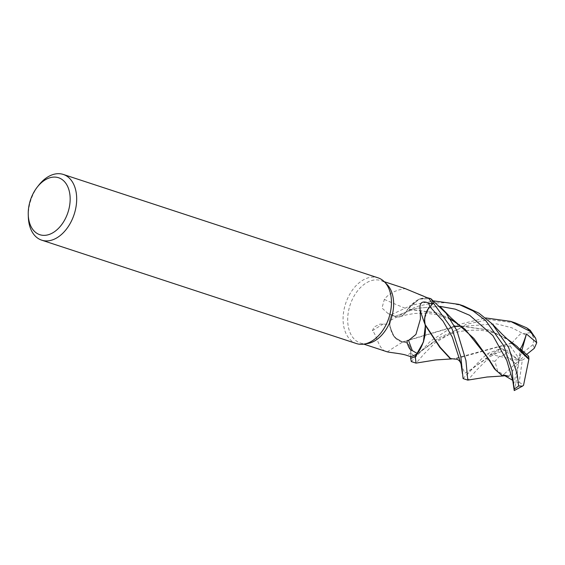 <?xml version="1.0" encoding="UTF-8"?>
<svg xmlns="http://www.w3.org/2000/svg" width="565" height="565" viewBox="0 0 565 565"><rect width="100%" height="100%" fill="white"/><g stroke="black" fill="none" stroke-linecap="round" stroke-linejoin="round"><path stroke-width="0.42" stroke-dasharray="2.83 2.12" d="M410.741 356.656L410.875 352.92A14.069 9.266 108.2 0 0 402.732 342.002A28.603 18.836 108.2 0 1 402.506 341.966L394.434 337.206L389.956 327.079L389.426 321.068A34.536 22.748 108.2 0 1 391.587 314.67L394.9 316.358C399.723 318.144 404.024 315.764 407.81 309.203L407.944 309.062A28.603 18.836 108.2 0 1 409.971 306.428A28.603 18.836 108.2 0 1 428.475 298.242M450.249 318.921L436.78 312.946L408.085 308.991L419.145 299.125L430.805 298.652L419.159 299.118L408.029 308.998L409.971 306.428L418.34 299.492L427.197 297.684M356.466 343.562A34.592 22.784 108.2 0 1 343.527 312.565A34.592 22.784 108.2 0 1 378.056 277.832M367.497 343.555A32.862 21.647 108.2 0 1 360.406 343.033A32.862 21.647 108.2 0 1 348.111 313.589A32.862 21.647 108.2 0 1 380.916 280.586A32.862 21.647 108.2 0 1 386.933 284.372M28.328 216.96A34.592 22.784 108.2 0 1 28.759 209.177A34.592 22.784 108.2 0 1 38.759 185.193M404.724 288.411L417.408 293.659M418.305 294.075A596.082 308.222 -154.3 0 1 404.702 288.425C409.286 288.736 392.498 288.242 384.341 299.429L381.982 308.017L388.084 313.568L392.562 315.192A32.862 21.647 108.2 0 0 389.815 324.254L379.998 324.063L374.136 326.994L372.342 330.744C376.841 334.268 378.303 350.561 387.329 351.868A585.354 326.662 106.6 0 1 402.732 342.002M384.341 299.429A585.354 302.678 -154.3 0 0 407.753 309.33A14.069 9.266 108.2 0 1 395.366 316.64A14.069 9.266 108.2 0 1 394.871 316.407L392.562 315.192M410.727 356.649L410.854 352.934C410.663 345.674 407.93 342.065 402.647 342.093L402.506 341.966A28.603 18.836 108.2 0 1 400.246 341.352A28.603 18.836 108.2 0 1 389.815 324.254M383.31 323.964A596.082 332.651 106.6 0 0 372.342 330.744M463.484 305.891L447.685 302.671L431.596 303.094L415.847 306.788L389.426 320.927L389.652 325.101L393.176 335.554L400.246 341.352L402.435 341.903M450.128 318.738L437.374 313.144L407.81 309.203C404.032 315.757 399.73 318.144 394.9 316.358L391.587 314.67L394.879 316.372C399.681 318.159 403.975 315.771 407.753 309.21M425.254 324.776L424.654 319.592M425.177 325.009L425.41 328.265M425.198 325.193L425.29 326.076L425.155 325.143M454.839 326.577L402.668 342.093C407.944 342.072 410.67 345.688 410.854 352.941L410.677 358.245L410.854 352.941C410.677 345.695 407.951 342.079 402.668 342.093L402.647 342.093M389.426 320.927A34.592 22.784 108.2 0 1 391.552 314.656L391.587 314.67A34.536 22.748 108.2 0 0 389.426 321.075L389.956 327.079L394.427 337.199L402.457 341.903L454.719 326.358M506.099 375.923L497.666 371.269L494.975 361.325L487.051 359.707L476.747 369.948L467.919 380.132M391.552 314.656L411.369 305.178L433.821 300.919M463.081 378.578L482.277 358.139L488.372 353.28L500.936 348.548L490.378 354.389L497.935 352.454L498.867 346.486L510.209 346.048L511.961 342.906M411.285 361.565L430.495 341.133L454.634 325.532L485.61 317.94M515.146 322.855L488.873 319.557L466.295 324.268L435.262 342.694L424.033 353.987L416.13 363.118M513.571 384.49L519.03 360.541L522.286 360.117L519.221 382.201A23.059 15.191 108.2 0 1 515.894 382.929L514.694 388.826L512.66 380.294M514.122 388.96C514.023 391.439 514.263 391.171 514.842 388.162M506.092 375.916L501.889 375.492M508.846 376.304L507.829 376.113M513.458 383.543L512.801 380.909L513.458 383.543M394.9 316.358L416.115 308.363L439.86 306.336L416.115 308.363L394.879 316.372M511.819 343.012L520.118 334.162L530.966 332.531L530.224 330.285M511.819 343.004L452.939 358.952L450.1 358.485M511.537 343.216L454.747 359.086M491.43 354.361L473.18 368.027L464.783 373.197L461.026 363.945M424.816 317.798L429.64 307.049M526.072 335.144L511.876 327.806L496.466 323.844L465.023 326.118L438.574 338.004L414.202 356.19L410.847 352.934M507.024 338.795L489.17 330.158L461.061 326.153M460.821 325.963L488.577 329.96L508.839 340.201M515.894 382.929L519.03 360.541L503.281 374.842M509.065 375.993L516.954 364.707L504.969 354.735L499.552 356.19L494.975 361.325M521.898 350.272L519.03 360.541L516.954 364.707M522.286 360.117L528.678 356.197M526.686 354.41L519.03 360.541L520.28 348.923M519.221 382.201L523.543 385.281M510.209 346.055L517.851 356.805L532.901 344.699L533.904 338.393L530.966 332.531M490.378 354.389L519.03 360.541L517.851 356.805M500.936 348.548L506.897 350.392L519.03 360.541L498.867 346.486M394.871 316.407A580.827 300.333 -154.3 0 1 388.854 313.872M410.875 352.92A580.827 324.133 106.6 0 0 406.92 355.442M487.051 359.714A34.592 22.784 108.2 0 1 487.051 359.707A34.592 22.784 108.2 0 1 488.372 353.28M532.901 344.699A23.059 15.191 108.2 0 1 534.299 348.308M504.969 354.735A23.059 15.191 108.2 0 1 506.897 350.392M384.278 281.695L380.916 280.586M395.366 316.64L388.084 313.568M420.671 295.135L403.721 288.108M363.768 344.134L360.406 343.033M503.472 375.944L504.736 375.965M400.055 316.661L407.195 314.691L415 313.434L425.339 313.109L436.879 314.677L450.693 319.592M456.908 323.095L465.15 329.296M436.78 312.946L437.374 313.144M452.939 358.952L451.675 358.93M466.669 374.842L473.18 368.027L486.324 358.577L496.374 353.415L504.383 350.448M414.894 357.807L421.313 351.091L435.043 341.267L445.227 336.126C454.281 331.888 465.355 329.911 478.449 330.186C492.39 330.977 505.23 336.359 516.954 346.324M402.958 342.072L403.728 342.058M489.17 330.158L488.577 329.96"/><path stroke-width="0.85" d="M503.472 375.944L487.051 377.01L467.785 380.125L465.941 360.583L456.838 330.447L446.011 313.137L430.805 298.652A34.536 22.748 108.2 0 1 433.362 303.123L429.711 306.979M461.026 363.945L452.233 336.966L443.002 321.104L429.916 306.753C425.325 312.233 423.771 318.243 425.254 324.776L425.177 325.009A28.603 18.836 108.2 0 1 425.41 328.265A28.603 18.836 108.2 0 1 417.337 353.542L412.358 350.646A596.082 326.57 8.6 0 1 408.587 340.448L415.932 334.452L420.424 318.971L420.205 310.369C419.124 302.805 421.928 300.361 428.602 303.038L432.317 304.196A32.862 21.647 108.2 0 0 428.475 298.242L404.724 288.411L384.278 281.695M37.297 187.057L38.759 185.193A34.592 22.784 108.2 0 1 63.287 174.437L378.056 277.832A34.592 22.784 108.2 0 1 384.391 281.808A34.592 22.784 108.2 0 1 391.001 308.822A34.592 22.784 108.2 0 1 363.931 344.113A34.592 22.784 108.2 0 1 356.466 343.562L41.697 240.167A34.592 22.784 108.2 0 1 28.328 216.96L28.25 214.594A29.98 19.747 108.2 0 1 28.624 207.842A29.98 19.747 108.2 0 1 37.297 187.057A29.98 19.747 108.2 0 1 60.695 178.66A29.98 19.747 108.2 0 1 69.77 204.601A29.98 19.747 108.2 0 1 47.608 234.927A29.98 19.747 108.2 0 1 28.25 214.594M384.391 281.808L386.933 284.372A32.862 21.647 108.2 0 1 393.212 310.03A32.862 21.647 108.2 0 1 367.497 343.555L363.931 344.113M63.287 174.437A34.592 22.784 108.2 0 1 76.233 205.434A34.592 22.784 108.2 0 1 41.697 240.167M421.398 295.333A596.082 308.222 -154.3 0 1 418.305 294.075M425.177 325.009A28.603 18.836 108.2 0 0 425.141 324.706A14.069 9.266 108.2 0 1 429.88 306.717L433.362 303.123A34.536 22.748 108.2 0 0 430.805 298.652L427.197 297.684M429.64 307.049L432.317 304.196M428.602 303.038A580.827 318.208 8.6 0 0 429.88 306.717C425.283 312.205 423.729 318.201 425.219 324.741M425.141 324.706A585.354 320.694 8.6 0 1 420.205 310.369M412.358 350.646C410.699 350.328 409.286 348.64 408.135 345.589C407.534 343.923 405.96 339.727 408.587 340.448M410.727 356.656L410.677 358.245A34.536 22.748 108.2 0 0 415.395 356.317L423.369 342.185L425.29 326.076L423.376 342.164L415.395 356.317A34.536 22.748 108.2 0 1 410.677 358.245L411.285 361.565L416.002 363.111L415.303 356.423L417.923 353.132L423.658 341.218L425.41 328.265M417.337 353.542A32.862 21.647 108.2 0 1 410.741 356.656L406.92 355.442C402.026 353.605 390.839 352.701 387.329 351.868L363.768 344.134M425.12 324.317L425.155 325.384M508.627 347.461L492.08 323.78L478.908 313.151L463.484 305.891L458.773 304.337L473.067 310.934L485.745 320.623L503.86 345.886L512.052 370.689L514.242 390.563L522.554 386.114L518.621 385.973L517.222 374.291L508.627 347.461M433.821 300.919L458.773 304.337M430.897 298.694A34.592 22.784 108.2 0 1 433.397 303.087L452.071 328.879L460.828 356.72L463.081 378.578L467.785 380.125M485.61 317.94L510.562 321.351L529.871 331.26L535.669 338.315L536.75 342.708L526.446 333.986L526.072 335.144C523.529 343.004 521.488 347.652 519.941 349.085M535.669 338.315L530.224 330.285L526.686 327.827L515.146 322.855M507.829 376.113L501.889 375.492L494.439 368.832L486.112 355.307L473.901 338.499L457.043 323.194L450.249 318.921M502.455 375.676L495.886 370.273L488.852 359.185L465.15 329.296L450.128 318.738M512.66 380.294L503.281 374.842L508.846 376.311M512.801 380.909L506.777 360.413L492.892 335.596L469.685 315.312L455.263 309.154L439.86 306.336L455.263 309.154L469.685 315.312L492.892 335.596L506.777 360.413L512.801 380.909L514.178 390.132M462.403 373.649L461.019 363.931C459.854 360.519 457.763 358.902 454.74 359.086L450.1 358.485L439.81 347.383L425.198 325.193M451.675 358.93L435.65 359.947L416.002 363.111M450.665 358.662L440.22 347.348L425.254 324.776M424.654 319.592L424.816 317.798M429.916 306.76L433.397 303.087M528.678 356.197L528.918 358.902L516.954 346.324L507.024 338.795M461.061 326.153L454.839 326.577M520.28 348.923L528.685 356.197M528.918 358.902L528.819 359.517M454.719 326.358L460.821 325.963M492.08 323.773L502.045 334.099L528.854 359.312L523.543 385.281L522.554 386.114M536.75 342.708L534.299 348.308L526.686 354.41M415.303 356.423A34.592 22.784 108.2 0 1 410.677 358.302M526.446 333.986L521.898 350.272M526.686 327.827A34.592 22.784 108.2 0 1 529.871 331.26M518.621 385.973A34.592 22.784 108.2 0 1 514.122 388.967M423.658 296.194L417.408 293.659M510.562 321.351L515.266 322.898M457.05 323.194L451.145 317.968L440.283 306.76M450.693 319.592L456.908 323.095"/></g></svg>
